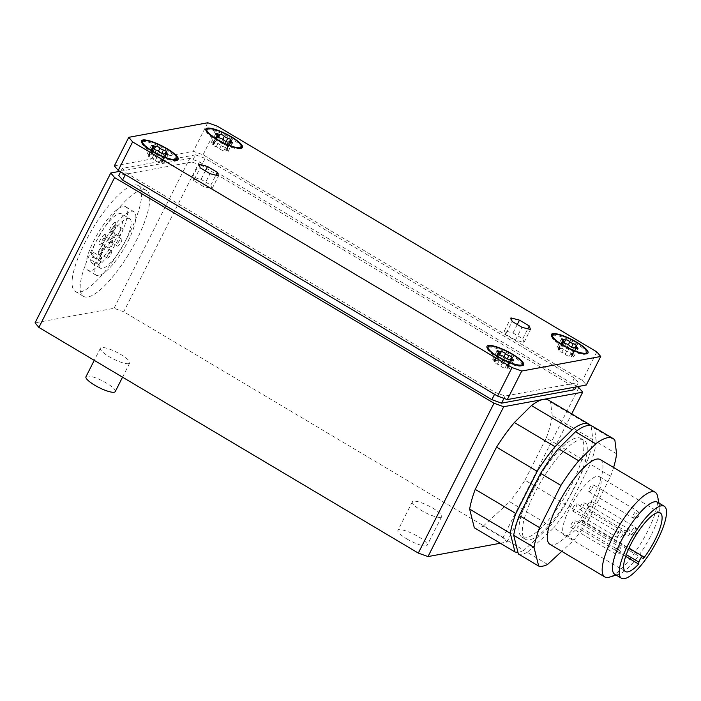 <?xml version="1.0" encoding="UTF-8"?>
<svg xmlns="http://www.w3.org/2000/svg" width="701" height="701" viewBox="0 0 701 701"><rect width="100%" height="100%" fill="white"/><g stroke="black" fill="none" stroke-linecap="round" stroke-linejoin="round"><path stroke-width="0.53" stroke-dasharray="3.5 2.63" d="M505.684 334.324L504.457 330.749L513.001 332.984L522.78 338.793L524.015 342.377L515.463 340.143L505.684 334.324L512.177 321.487M504.457 330.749L510.941 317.904M128.143 240.978A36.96 10.375 120.7 0 0 133.873 211.641A36.96 10.375 120.7 0 0 111.477 229.753A36.96 10.375 120.7 0 0 94.197 267.826A36.96 10.375 120.7 0 0 96.09 275.169A36.96 10.375 120.7 0 0 128.143 240.978M129.676 218.703A28.75 8.07 120.7 0 1 121.913 247.532A28.75 8.07 120.7 0 1 100.287 268.115A28.75 8.07 120.7 0 1 98.745 264.54L101.049 261.824L101.531 257.162L99.227 259.878A28.75 8.07 120.7 0 1 113.404 231.19A28.75 8.07 120.7 0 1 129.676 218.703L121.545 213.866A28.75 8.07 120.7 0 0 105.273 226.353A28.75 8.07 120.7 0 0 91.095 255.041L99.227 259.878M98.745 264.54L90.613 259.703L92.918 256.987L93.399 252.325L101.531 257.162M93.399 252.325L91.095 255.041M90.613 259.703A28.75 8.07 120.7 0 0 92.155 263.278A28.75 8.07 120.7 0 0 113.781 242.695A28.75 8.07 120.7 0 0 121.545 213.866M500.312 543.249L506.989 542.013L503.143 537.448L123.735 311.787L114.035 308.291L35.05 322.854M128.59 363.679A16.43 3.759 -153.2 0 1 109.19 356.695A16.43 3.759 -153.2 0 1 100.383 348.213A16.43 3.759 -153.2 0 1 116.734 352.261A16.43 3.759 -153.2 0 1 129.703 363.022A16.43 3.759 -153.2 0 1 128.59 363.679M440.552 517.312A16.43 3.759 -153.2 0 1 421.152 510.337A16.43 3.759 -153.2 0 1 412.337 501.846A16.43 3.759 -153.2 0 1 428.697 505.903A16.43 3.759 -153.2 0 1 441.656 516.663A16.43 3.759 -153.2 0 1 440.552 517.312M406.729 538.876A16.43 3.759 26.8 0 0 427.242 545.203A16.43 3.759 26.8 0 0 414.273 534.442A16.43 3.759 26.8 0 0 397.914 530.394A16.43 3.759 26.8 0 0 406.729 538.876M92.918 256.987L101.049 261.824M515.463 340.143L521.956 327.297M513.001 332.984L517.277 324.519M522.78 338.793L527.809 328.83M524.015 342.377L530.499 329.531M193.73 180.692L192.495 177.108L201.038 179.342L210.817 185.16L212.052 188.744L203.509 186.51L193.73 180.692L200.214 167.846M192.495 177.108L198.988 164.262M115.279 391.57A16.43 3.759 26.8 0 0 102.32 380.809A16.43 3.759 26.8 0 0 85.96 376.761M626.291 554.622L577.887 525.829L577.677 527.827A34.086 9.569 -59.3 0 1 564.463 535.275A34.086 9.569 -59.3 0 1 573.672 501.084A34.086 9.569 -59.3 0 1 599.311 476.68A34.086 9.569 -59.3 0 1 582.224 522.482L582.365 521.08A4.11 1.157 120.7 0 0 582.154 520.265A4.11 1.157 120.7 0 0 579.964 521.877A4.11 1.157 120.7 0 0 577.887 525.829M625.678 556.375L577.677 527.827M203.509 186.51L209.993 173.664M201.038 179.342L205.314 170.878M212.052 188.744L218.546 175.898M210.817 185.16L215.855 175.197M195.5 154.86L122.36 168.345L126.206 172.919L495.449 392.534L505.149 396.021L578.29 382.536L574.434 377.97L205.2 158.356L195.5 154.86L191.89 162.001L118.758 175.487M114.351 165.865L193.345 151.302L203.045 154.79L582.443 380.45L586.29 385.024M122.053 232.031A4.11 1.157 120.7 0 0 122.684 228.771A4.11 1.157 120.7 0 0 120.826 229.972A4.11 1.157 120.7 0 0 118.697 233.521A4.11 1.157 120.7 0 0 118.487 235.834A4.11 1.157 120.7 0 0 122.053 232.031M86.065 262.989A36.96 10.375 120.7 0 0 87.958 270.332A36.96 10.375 120.7 0 0 115.761 243.869A36.96 10.375 120.7 0 0 125.742 206.804A36.96 10.375 120.7 0 0 103.345 224.916A36.96 10.375 120.7 0 0 86.065 262.989M120.993 242.301A4.11 1.157 120.7 0 0 121.632 239.041A4.11 1.157 120.7 0 0 119.766 240.233A4.11 1.157 120.7 0 0 117.637 243.782A4.11 1.157 120.7 0 0 117.426 246.095A4.11 1.157 120.7 0 0 120.993 242.301M72.221 279.278A61.6 17.288 120.7 0 0 75.358 291.511A61.6 17.288 120.7 0 0 121.702 247.409A61.6 17.288 120.7 0 0 138.334 185.625A61.6 17.288 120.7 0 0 101.005 215.82A61.6 17.288 120.7 0 0 72.221 279.278M110.837 254.235A4.11 1.157 120.7 0 0 111.468 250.976A4.11 1.157 120.7 0 0 109.61 252.176A4.11 1.157 120.7 0 0 107.481 255.725A4.11 1.157 120.7 0 0 107.271 258.038A4.11 1.157 120.7 0 0 110.837 254.235M111.888 243.974A4.11 1.157 120.7 0 0 112.528 240.715A4.11 1.157 120.7 0 0 110.67 241.915A4.11 1.157 120.7 0 0 108.532 245.464A4.11 1.157 120.7 0 0 108.331 247.777A4.11 1.157 120.7 0 0 111.888 243.974M114.053 225.941A4.11 1.157 120.7 0 0 111.915 229.49A4.11 1.157 120.7 0 0 111.713 231.803A4.11 1.157 120.7 0 0 112.09 231.821A4.11 1.157 120.7 0 0 114.798 228.868A4.11 1.157 120.7 0 0 116.112 225.074A4.11 1.157 120.7 0 0 115.91 224.749A4.11 1.157 120.7 0 0 114.053 225.941M102.837 248.145A4.11 1.157 120.7 0 0 100.699 251.694A4.11 1.157 120.7 0 0 100.497 254.007A4.11 1.157 120.7 0 0 100.874 254.025A4.11 1.157 120.7 0 0 103.59 251.063A4.11 1.157 120.7 0 0 104.896 247.278A4.11 1.157 120.7 0 0 104.694 246.945A4.11 1.157 120.7 0 0 102.837 248.145M112.992 236.202A4.11 1.157 120.7 0 0 110.863 239.76A4.11 1.157 120.7 0 0 110.653 242.064A4.11 1.157 120.7 0 0 111.038 242.082A4.11 1.157 120.7 0 0 113.746 239.129A4.11 1.157 120.7 0 0 115.052 235.334A4.11 1.157 120.7 0 0 114.85 235.01A4.11 1.157 120.7 0 0 112.992 236.202M103.888 237.884A4.11 1.157 120.7 0 0 101.759 241.433A4.11 1.157 120.7 0 0 101.549 243.746A4.11 1.157 120.7 0 0 101.934 243.764A4.11 1.157 120.7 0 0 104.642 240.802A4.11 1.157 120.7 0 0 105.947 237.008A4.11 1.157 120.7 0 0 105.755 236.684A4.11 1.157 120.7 0 0 103.888 237.884M102.635 236.141A5.748 1.612 -59.3 0 1 105.509 234.923A5.748 1.612 -59.3 0 1 103.687 240.233A5.748 1.612 -59.3 0 1 99.892 244.377A5.748 1.612 -59.3 0 1 99.393 241.792A5.748 1.612 -59.3 0 1 102.635 236.141M112.791 224.206A5.748 1.612 -59.3 0 1 115.674 222.988A5.748 1.612 -59.3 0 1 113.842 228.289A5.748 1.612 -59.3 0 1 110.048 232.434A5.748 1.612 -59.3 0 1 109.558 229.849A5.748 1.612 -59.3 0 1 112.791 224.206M101.575 246.401A5.748 1.612 -59.3 0 1 104.458 245.184A5.748 1.612 -59.3 0 1 102.626 250.494A5.748 1.612 -59.3 0 1 98.832 254.638A5.748 1.612 -59.3 0 1 98.342 252.053A5.748 1.612 -59.3 0 1 101.575 246.401M494.564 394.286L495.449 392.534M126.206 172.919L125.321 174.672M120.59 171.85L122.36 168.345M574.434 377.97L570.833 385.103L201.59 165.489L205.2 158.356M201.59 165.489L191.89 162.001M505.149 396.021L503.958 398.378M576.082 386.908L578.29 382.536M506.989 542.013L571.701 413.914M578.842 387.592L503.143 537.448M574.68 389.677L570.833 385.103M217.459 134.934L213.647 142.478A2.462 0.561 26.8 0 0 215.75 142.943A2.462 0.561 26.8 0 1 217.713 143.346A2.462 0.561 26.8 0 1 220.009 144.835A2.462 0.561 26.8 0 0 223.444 146.728A2.462 0.561 26.8 0 1 225.888 147.832A2.462 0.561 26.8 0 1 227.001 148.98L231.321 140.41M643.194 558.75L582.224 522.482M592.363 487.87A4.11 1.157 120.7 0 0 593.002 484.61A4.11 1.157 120.7 0 0 589.436 488.404A4.11 1.157 120.7 0 0 588.805 491.664A4.11 1.157 120.7 0 0 592.363 487.87M576.038 507.06A4.11 1.157 120.7 0 0 576.678 503.8A4.11 1.157 120.7 0 0 573.111 507.594A4.11 1.157 120.7 0 0 572.48 510.854A4.11 1.157 120.7 0 0 576.038 507.06M574.338 523.551A4.11 1.157 120.7 0 0 574.978 520.291A4.11 1.157 120.7 0 0 571.411 524.085A4.11 1.157 120.7 0 0 570.78 527.345A4.11 1.157 120.7 0 0 574.338 523.551M590.663 504.361A4.11 1.157 120.7 0 0 591.302 501.101A4.11 1.157 120.7 0 0 587.745 504.895A4.11 1.157 120.7 0 0 587.105 508.155A4.11 1.157 120.7 0 0 590.663 504.361M583.355 505.71A4.11 1.157 120.7 0 0 583.986 502.451A4.11 1.157 120.7 0 0 580.428 506.245A4.11 1.157 120.7 0 0 579.788 509.504A4.11 1.157 120.7 0 0 583.355 505.71M483.243 526.136L509.662 501.732L550.311 525.916L523.892 550.32L483.243 526.136A73.92 20.75 -59.3 0 1 474.314 527.783M524.953 480.194L546.281 437.976L586.93 462.152L565.602 504.37L524.953 480.194A73.92 20.75 -59.3 0 1 509.662 501.732M547.604 564.419L527.275 552.335L553.702 527.932L574.023 540.015L561.764 551.345M552.23 415.527L550.53 402.041L591.18 426.226L592.88 439.711L552.23 415.527A73.92 20.75 -59.3 0 1 546.281 437.976M568.993 506.385L590.321 464.167L610.641 476.251L589.322 518.468L568.993 506.385A73.92 20.75 -59.3 0 1 553.702 527.932M616.591 453.81L596.271 441.726L594.562 428.241L614.891 440.324M657.503 502.214A41.885 11.759 -59.3 0 1 659.518 505.544A41.885 11.759 -59.3 0 1 651.01 535.468A41.885 11.759 -59.3 0 1 618.571 574.399A41.885 11.759 -59.3 0 1 614.681 574.215M657.556 496.15A49.28 13.827 -59.3 0 1 647.549 531.349A49.28 13.827 -59.3 0 1 609.379 577.16M600.31 459.593A49.28 13.827 -59.3 0 1 592.669 498.709A49.28 13.827 -59.3 0 1 549.926 544.3M589.322 518.468A73.92 20.75 -59.3 0 1 574.023 540.015M613.594 467.497A73.92 20.75 -59.3 0 1 610.641 476.251M592.573 426.331A73.92 20.75 -59.3 0 1 594.562 428.241M596.271 441.726A73.92 20.75 -59.3 0 1 590.321 464.167M527.275 552.335A73.92 20.75 -59.3 0 1 518.354 553.974M575.267 486.082A57.491 16.132 -59.3 0 1 525.399 539.271A57.491 16.132 -59.3 0 1 540.918 481.613A57.491 16.132 -59.3 0 1 584.178 440.447A57.491 16.132 -59.3 0 1 575.267 486.082M536.764 480.895A57.491 16.132 -59.3 0 1 580.796 438.432A57.491 16.132 -59.3 0 1 571.885 484.067A57.491 16.132 -59.3 0 1 522.017 537.255A57.491 16.132 -59.3 0 1 526.022 502.17M523.892 550.32A73.92 20.75 -59.3 0 1 517.916 552.213M565.602 504.37A73.92 20.75 -59.3 0 1 550.311 525.916M592.88 439.711A73.92 20.75 -59.3 0 1 586.93 462.152M590.715 425.612A73.92 20.75 -59.3 0 1 591.18 426.226M548.541 400.14A73.92 20.75 -59.3 0 1 550.53 402.041M114.035 308.291L189.734 158.435L199.434 161.922L123.735 311.787M577.309 386.68L199.434 161.922M189.734 158.435L119.731 171.342M142.014 189.883A61.6 17.288 120.7 0 0 105.054 226.66A61.6 17.288 120.7 0 0 80.343 284.115A61.6 17.288 120.7 0 0 83.489 296.348A61.6 17.288 120.7 0 0 129.834 252.246A61.6 17.288 120.7 0 0 146.465 190.462A61.6 17.288 120.7 0 0 142.014 189.883M111.739 234.467A5.748 1.612 -59.3 0 1 114.614 233.249A5.748 1.612 -59.3 0 1 112.782 238.559A5.748 1.612 -59.3 0 1 108.997 242.695A5.748 1.612 -59.3 0 1 108.497 240.119A5.748 1.612 -59.3 0 1 111.739 234.467M206.278 131.052A19.304 4.416 26.8 0 0 206.401 131.744A19.304 4.416 26.8 0 0 216.74 140.542A19.304 4.416 26.8 0 0 239.891 148.665A19.304 4.416 26.8 0 0 240.531 148.349M240.846 147.981A19.304 4.416 26.8 0 0 230.489 138.009A19.304 4.416 26.8 0 0 207.698 129.808A19.304 4.416 26.8 0 0 206.392 130.579M141.917 142.916A19.304 4.416 26.8 0 0 142.049 143.617A19.304 4.416 26.8 0 0 152.38 152.415A19.304 4.416 26.8 0 0 175.53 160.529A19.304 4.416 26.8 0 0 176.17 160.222M176.486 159.846A19.304 4.416 26.8 0 0 166.128 149.874A19.304 4.416 26.8 0 0 143.337 141.672A19.304 4.416 26.8 0 0 142.031 142.443M487.44 348.432A19.304 4.416 26.8 0 0 487.572 349.133A19.304 4.416 26.8 0 0 497.912 357.931A19.304 4.416 26.8 0 0 521.062 366.045A19.304 4.416 26.8 0 0 521.702 365.738M522.008 365.361A19.304 4.416 26.8 0 0 511.66 355.389A19.304 4.416 26.8 0 0 488.86 347.188A19.304 4.416 26.8 0 0 487.554 347.959M551.801 336.559A19.304 4.416 26.8 0 0 551.932 337.26A19.304 4.416 26.8 0 0 562.272 346.057A19.304 4.416 26.8 0 0 585.423 354.18A19.304 4.416 26.8 0 0 586.062 353.865M586.369 353.497A19.304 4.416 26.8 0 0 576.02 343.525A19.304 4.416 26.8 0 0 553.22 335.323A19.304 4.416 26.8 0 0 551.915 336.094M207.759 122.754L193.345 151.302M203.045 154.79L217.459 126.25M596.858 351.911L582.443 380.45M562.991 340.449L559.179 347.994A2.462 0.561 26.8 0 0 557.067 347.547A2.462 0.561 26.8 0 0 558.25 348.739A2.462 0.561 26.8 0 1 559.433 349.93L563.245 342.395M575.871 348.02L571.543 356.581A2.462 0.561 26.8 0 0 573.655 357.028A2.462 0.561 26.8 0 0 572.472 355.836A2.462 0.561 26.8 0 1 571.28 354.645L574.829 347.617M562.833 342.062L558.82 350.009A2.462 0.561 26.8 0 0 558.198 350.079A2.462 0.561 26.8 0 0 559.31 351.227A2.462 0.561 26.8 0 0 561.746 352.331A2.462 0.561 26.8 0 1 565.181 354.224A2.462 0.561 26.8 0 0 567.477 355.714A2.462 0.561 26.8 0 0 569.44 356.117A2.462 0.561 26.8 0 1 571.543 356.581M576.231 346.005L571.902 354.566A2.462 0.561 26.8 0 0 571.28 354.645M571.902 354.566A2.462 0.561 26.8 0 0 572.524 354.496A2.462 0.561 26.8 0 0 571.411 353.348A2.462 0.561 26.8 0 0 568.967 352.244A2.462 0.561 26.8 0 1 565.541 350.351A2.462 0.561 26.8 0 0 563.245 348.861A2.462 0.561 26.8 0 0 561.282 348.458A2.462 0.561 26.8 0 1 559.179 347.994M558.82 350.009A2.462 0.561 26.8 0 0 559.433 349.93M498.63 352.314L494.818 359.858A2.462 0.561 26.8 0 0 492.707 359.411A2.462 0.561 26.8 0 0 493.89 360.603A2.462 0.561 26.8 0 1 495.081 361.795L498.884 354.268M511.511 359.885L507.182 368.446A2.462 0.561 26.8 0 0 509.294 368.892A2.462 0.561 26.8 0 0 508.111 367.701A2.462 0.561 26.8 0 1 506.919 366.509L510.468 359.482M498.472 353.926L494.459 361.874A2.462 0.561 26.8 0 0 493.837 361.944A2.462 0.561 26.8 0 0 494.95 363.092A2.462 0.561 26.8 0 0 497.386 364.196A2.462 0.561 26.8 0 1 500.821 366.088A2.462 0.561 26.8 0 0 503.116 367.578A2.462 0.561 26.8 0 0 505.079 367.981A2.462 0.561 26.8 0 1 507.182 368.446M511.87 357.869L507.542 366.43A2.462 0.561 26.8 0 0 506.919 366.509M507.542 366.43A2.462 0.561 26.8 0 0 508.164 366.36A2.462 0.561 26.8 0 0 507.051 365.212A2.462 0.561 26.8 0 0 504.606 364.108A2.462 0.561 26.8 0 1 501.18 362.215A2.462 0.561 26.8 0 0 498.884 360.726A2.462 0.561 26.8 0 0 496.921 360.323A2.462 0.561 26.8 0 1 494.818 359.858M494.459 361.874A2.462 0.561 26.8 0 0 495.081 361.795M153.098 146.798L149.287 154.343A2.462 0.561 26.8 0 0 147.175 153.905A2.462 0.561 26.8 0 0 148.367 155.087A2.462 0.561 26.8 0 1 149.55 156.279L153.353 148.752M165.979 154.369L161.659 162.93A2.462 0.561 26.8 0 0 163.771 163.377A2.462 0.561 26.8 0 0 162.579 162.185A2.462 0.561 26.8 0 1 161.396 160.993L164.945 153.966M152.941 148.41L148.927 156.358A2.462 0.561 26.8 0 0 148.305 156.428A2.462 0.561 26.8 0 0 149.418 157.576A2.462 0.561 26.8 0 0 151.863 158.68A2.462 0.561 26.8 0 1 155.298 160.582A2.462 0.561 26.8 0 0 157.585 162.071A2.462 0.561 26.8 0 0 159.556 162.466A2.462 0.561 26.8 0 1 161.659 162.93M166.339 152.354L162.019 160.915A2.462 0.561 26.8 0 0 161.396 160.993M162.019 160.915A2.462 0.561 26.8 0 0 162.641 160.844A2.462 0.561 26.8 0 0 161.528 159.697A2.462 0.561 26.8 0 0 159.083 158.592A2.462 0.561 26.8 0 1 155.648 156.7A2.462 0.561 26.8 0 0 153.353 155.21A2.462 0.561 26.8 0 0 151.39 154.807A2.462 0.561 26.8 0 1 149.287 154.343M148.927 156.358A2.462 0.561 26.8 0 0 149.55 156.279M213.647 142.478A2.462 0.561 26.8 0 0 211.536 142.031A2.462 0.561 26.8 0 0 212.727 143.223A2.462 0.561 26.8 0 1 213.91 144.415L217.713 136.879M230.34 142.505L226.02 151.066A2.462 0.561 26.8 0 0 228.132 151.512A2.462 0.561 26.8 0 0 226.94 150.321A2.462 0.561 26.8 0 1 225.757 149.129L229.306 142.101M217.301 136.546L213.288 144.494A2.462 0.561 26.8 0 0 212.666 144.564A2.462 0.561 26.8 0 0 213.779 145.712A2.462 0.561 26.8 0 0 216.223 146.816A2.462 0.561 26.8 0 1 219.65 148.708A2.462 0.561 26.8 0 0 221.945 150.198A2.462 0.561 26.8 0 0 223.917 150.601A2.462 0.561 26.8 0 1 226.02 151.066M230.699 140.489L226.379 149.05A2.462 0.561 26.8 0 0 225.757 149.129M226.379 149.05A2.462 0.561 26.8 0 0 227.001 148.98M213.288 144.494A2.462 0.561 26.8 0 0 213.91 144.415M218.546 137.405L215.75 142.943M643.343 557.348L582.365 521.08M636.745 510.766A4.11 1.157 -59.3 0 1 637.043 510.801A4.11 1.157 -59.3 0 1 636.403 514.061A4.11 1.157 -59.3 0 1 633.134 517.899A4.11 1.157 -59.3 0 1 632.837 517.864A4.11 1.157 -59.3 0 1 633.704 514.166A4.11 1.157 -59.3 0 1 636.745 510.766M627.728 528.607A4.11 1.157 -59.3 0 1 628.026 528.642A4.11 1.157 -59.3 0 1 627.395 531.901A4.11 1.157 -59.3 0 1 624.127 535.739A4.11 1.157 -59.3 0 1 623.829 535.704A4.11 1.157 -59.3 0 1 624.696 532.006A4.11 1.157 -59.3 0 1 627.728 528.607M635.045 527.257A4.11 1.157 -59.3 0 1 635.343 527.292A4.11 1.157 -59.3 0 1 634.703 530.552A4.11 1.157 -59.3 0 1 631.443 534.39A4.11 1.157 -59.3 0 1 631.145 534.355A4.11 1.157 -59.3 0 1 632.004 530.657A4.11 1.157 -59.3 0 1 635.045 527.257M618.72 546.447A4.11 1.157 -59.3 0 1 619.018 546.482A4.11 1.157 -59.3 0 1 618.378 549.742A4.11 1.157 -59.3 0 1 615.11 553.58A4.11 1.157 -59.3 0 1 614.821 553.536A4.11 1.157 -59.3 0 1 615.68 549.847A4.11 1.157 -59.3 0 1 618.72 546.447M620.42 529.947A4.11 1.157 -59.3 0 1 620.709 529.991A4.11 1.157 -59.3 0 1 620.078 533.251A4.11 1.157 -59.3 0 1 616.81 537.089A4.11 1.157 -59.3 0 1 616.512 537.045A4.11 1.157 -59.3 0 1 617.379 533.356A4.11 1.157 -59.3 0 1 620.42 529.947M562.579 340.178L558.25 348.739M576.318 348.213L572.472 355.836M566.075 343.762L561.746 352.331M571.587 347.056L568.967 352.244M573.768 347.556L569.44 356.117M569.51 345.663L565.181 354.224M568.353 344.769L565.541 350.351M564.068 342.92L561.282 348.458M498.218 352.042L493.89 360.603M511.958 360.077L508.111 367.701M501.714 355.635L497.386 364.196M507.235 358.921L504.606 364.108M509.408 359.42L505.079 367.981M505.149 357.528L500.821 366.088M503.993 356.634L501.18 362.215M499.717 354.794L496.921 360.323M152.687 146.527L148.367 155.087M166.435 154.562L162.579 162.185M156.192 150.119L151.863 158.68M161.703 153.405L159.083 158.592M163.876 153.905L159.556 162.466M159.618 152.012L155.298 160.582M158.47 151.118L155.648 156.7M154.185 149.278L151.39 154.807M217.047 134.662L212.727 143.223M230.795 142.697L226.94 150.321M220.552 138.246L216.223 146.816M226.064 141.541L223.444 146.728M228.237 142.04L223.917 150.601M223.978 140.147L219.65 148.708M222.83 139.254L220.009 144.835M100.287 268.115L92.155 263.278M412.337 501.846L397.914 530.394M441.656 516.663L427.242 545.203M100.383 348.213L94.249 360.349M129.703 363.022L122.552 377.182M133.873 211.641L125.742 206.804M96.09 275.169L87.958 270.332M122.684 228.771L115.91 224.749M118.487 235.834L111.713 231.803M111.468 250.976L104.694 246.945M107.271 258.038L100.497 254.007M121.632 239.041L114.85 235.01M117.426 246.095L110.653 242.064M105.947 237.008L105.509 234.923M101.934 243.764L99.892 244.377M116.112 225.074L115.674 222.988M112.09 231.821L110.048 232.434M104.896 247.278L104.458 245.184M100.874 254.025L98.832 254.638M112.528 240.715L105.755 236.684M108.331 247.777L101.549 243.746M582.154 520.265L628.972 548.112M588.805 491.664L632.837 517.864A4.11 4.11 0 0 0 638.471 516.427A4.11 4.11 0 0 0 637.043 510.801L593.002 484.61M579.788 509.504L623.829 535.704A4.11 4.11 0 0 0 629.454 534.267A4.11 4.11 0 0 0 628.026 528.642L583.986 502.451M587.105 508.155L631.145 534.355A4.11 4.11 0 0 0 636.771 532.918A4.11 4.11 0 0 0 635.343 527.292L591.302 501.101M570.78 527.345L614.821 553.536A4.11 4.11 0 0 0 620.446 552.108A4.11 4.11 0 0 0 619.018 546.482L574.978 520.291M572.48 510.854L616.512 537.045A4.11 4.11 0 0 0 622.146 535.617A4.11 4.11 0 0 0 620.709 529.991L576.678 503.8M564.463 535.275L625.441 571.543M599.311 476.68L660.289 512.948M659.518 505.544L659.01 503.116M618.571 574.399L616.188 575.109M522.017 537.255L525.399 539.271M580.796 438.432L584.178 440.447M146.465 190.462L138.334 185.625M83.489 296.348L75.358 291.511M115.052 235.334L114.614 233.249M111.038 242.082L108.997 242.695M239.891 148.665L241.477 148.191M206.401 131.744L205.849 130.193M175.53 160.529L177.116 160.056M142.049 143.617L141.488 142.066M521.062 366.045L522.639 365.571M487.572 349.133L487.011 347.582M585.423 354.18L587 353.707M551.932 337.26L551.372 335.709M557.067 347.547L561.387 338.986M573.655 357.028L577.983 348.458M558.198 350.079L562.517 341.518M572.524 354.496L576.853 345.926M492.707 359.411L497.027 350.85M509.294 368.892L513.623 360.332M493.837 361.944L498.157 353.383M508.164 366.36L512.492 357.799M147.175 153.905L151.504 145.335M163.771 163.377L168.091 154.816M148.305 156.428L152.634 147.867M162.641 160.844L166.961 152.283M211.536 142.031L215.864 133.47M228.132 151.512L232.452 142.943M212.666 144.564L216.995 136.003"/><path stroke-width="1.05" d="M512.177 321.487L510.941 317.904L519.485 320.138L529.264 325.947L530.499 329.531L521.956 327.297L512.177 321.487M114.596 177.572L110.749 172.998L35.05 322.854L38.897 327.428L114.596 177.572L494.003 403.233L418.304 553.089L428.004 556.576L500.312 543.249M38.897 327.428L418.304 553.089M200.214 167.846L198.988 164.262L207.531 166.496L217.31 172.315L218.546 175.898L209.993 173.664L200.214 167.846M217.459 126.25L596.858 351.911L600.713 356.476L521.728 371.039L512.028 367.552L132.62 141.891L128.774 137.317L207.759 122.754L217.459 126.25M216.846 139.56A20.531 4.697 -153.2 0 1 205.849 130.193A20.531 4.697 -153.2 0 1 226.274 134.014A20.531 4.697 -153.2 0 1 241.477 148.191A20.531 4.697 -153.2 0 1 216.846 139.56M152.485 151.425A20.531 4.697 -153.2 0 1 141.488 142.066A20.531 4.697 -153.2 0 1 161.922 145.878A20.531 4.697 -153.2 0 1 177.116 160.056A20.531 4.697 -153.2 0 1 152.485 151.425M498.008 356.94A20.531 4.697 -153.2 0 1 487.011 347.582A20.531 4.697 -153.2 0 1 507.445 351.394A20.531 4.697 -153.2 0 1 522.639 365.571A20.531 4.697 -153.2 0 1 498.008 356.94M562.368 345.067A20.531 4.697 -153.2 0 1 551.372 335.709A20.531 4.697 -153.2 0 1 571.806 339.529A20.531 4.697 -153.2 0 1 587 353.707A20.531 4.697 -153.2 0 1 562.368 345.067M517.277 324.519L519.485 320.138M527.809 328.83L529.264 325.947M94.249 360.349L85.96 376.761A16.43 3.759 26.8 0 0 94.775 385.243A16.43 3.759 26.8 0 0 115.279 391.57L122.552 377.182M638.655 564.095A34.086 9.569 -59.3 0 1 625.441 571.543A34.086 9.569 -59.3 0 1 634.642 537.352A34.086 9.569 -59.3 0 1 660.289 512.948A34.086 9.569 -59.3 0 1 643.194 558.75L643.343 557.348A4.11 1.157 120.7 0 0 643.132 556.533A4.11 1.157 120.7 0 0 640.933 558.145A4.11 1.157 120.7 0 0 638.856 562.097L638.655 564.095L625.678 556.375M638.856 562.097L626.291 554.622M205.314 170.878L207.531 166.496M215.855 175.197L217.31 172.315M600.713 356.476L586.29 385.024L507.305 399.588L497.605 396.1L118.206 170.431L114.351 165.865L128.774 137.317M125.321 174.672L122.605 180.052L491.848 399.666L494.564 394.286M122.605 180.052L118.758 175.487L120.59 171.85M503.958 398.378L501.548 403.163L574.68 389.677L576.082 386.908M577.309 386.68L578.842 387.592L582.689 392.157L571.701 413.914M491.848 399.666L501.548 403.163M217.976 133.917A2.462 0.561 -153.2 0 0 215.864 133.47A2.462 0.561 -153.2 0 0 217.047 134.662A2.462 0.561 -153.2 0 1 218.239 135.854A2.462 0.561 -153.2 0 1 217.617 135.924A2.462 0.561 -153.2 0 0 216.995 136.003A2.462 0.561 -153.2 0 0 218.107 137.151A2.462 0.561 -153.2 0 0 220.552 138.246A2.462 0.561 -153.2 0 1 223.978 140.147A2.462 0.561 -153.2 0 0 226.274 141.637A2.462 0.561 -153.2 0 0 228.237 142.04A2.462 0.561 -153.2 0 1 230.34 142.505A2.462 0.561 -153.2 0 0 232.452 142.943A2.462 0.561 -153.2 0 0 231.269 141.751A2.462 0.561 -153.2 0 1 230.077 140.559A2.462 0.561 -153.2 0 1 230.699 140.489A2.462 0.561 -153.2 0 0 231.321 140.41A2.462 0.561 -153.2 0 0 230.208 139.271A2.462 0.561 -153.2 0 0 227.764 138.167A2.462 0.561 -153.2 0 1 224.338 136.266A2.462 0.561 -153.2 0 0 222.042 134.776A2.462 0.561 -153.2 0 0 220.079 134.373A2.462 0.561 -153.2 0 1 217.976 133.917L217.459 134.934M575.495 431.755L558.417 448.701L578.737 460.794L595.815 443.847L575.495 431.755A73.92 20.75 -59.3 0 1 592.573 426.331L612.902 438.423A73.92 20.75 -59.3 0 1 614.891 440.324L616.591 453.81A73.92 20.75 -59.3 0 1 613.594 467.497M469.652 509.11L474.314 527.783L514.972 551.959L510.302 533.286L469.652 509.11A73.92 20.75 -59.3 0 1 475.225 489.359L496.545 447.142A73.92 20.75 -59.3 0 1 514.376 422.51L531.454 405.564A73.92 20.75 -59.3 0 1 543.196 399.439A73.92 20.75 -59.3 0 1 548.541 400.14L589.19 424.315A73.92 20.75 -59.3 0 1 590.715 425.612M510.302 533.286A73.92 20.75 -59.3 0 1 515.875 513.535L475.225 489.359M515.875 513.535L537.203 471.317L496.545 447.142M513.693 535.301L518.354 553.974L538.683 566.066L534.022 547.393L513.693 535.301A73.92 20.75 -59.3 0 1 519.257 515.55L540.585 473.333A73.92 20.75 -59.3 0 1 558.417 448.701M561.764 551.345L547.604 564.419A73.92 20.75 -59.3 0 1 538.683 566.066M537.203 471.317A73.92 20.75 -59.3 0 1 555.026 446.686L514.376 422.51M555.026 446.686L572.104 429.739L531.454 405.564M534.022 547.393A73.92 20.75 -59.3 0 1 539.586 527.643L519.257 515.55M539.586 527.643L560.914 485.425L540.585 473.333M657.783 539.49A41.885 11.759 -59.3 0 1 621.454 578.246A41.885 11.759 -59.3 0 1 632.758 536.239A41.885 11.759 -59.3 0 1 664.276 506.245A41.885 11.759 -59.3 0 1 657.783 539.49M621.454 578.246L614.681 574.215A41.885 11.759 -59.3 0 1 625.984 532.208A41.885 11.759 -59.3 0 1 657.503 502.214L664.276 506.245M616.188 575.109L609.379 577.16A49.28 13.827 -59.3 0 1 604.805 576.941A49.28 13.827 -59.3 0 1 618.107 527.52A49.28 13.827 -59.3 0 1 655.181 492.233A49.28 13.827 -59.3 0 1 657.556 496.15L659.01 503.116M604.805 576.941L549.926 544.3A49.28 13.827 -59.3 0 1 563.227 494.88A49.28 13.827 -59.3 0 1 600.31 459.593L655.181 492.233M595.815 443.847A73.92 20.75 -59.3 0 1 612.902 438.423M560.914 485.425A73.92 20.75 -59.3 0 1 578.737 460.794M526.022 502.17A57.491 16.132 -59.3 0 1 536.764 480.895M517.916 552.213A73.92 20.75 -59.3 0 1 514.972 551.959M572.104 429.739A73.92 20.75 -59.3 0 1 589.19 424.315M428.004 556.576L503.704 406.72L494.003 403.233M503.704 406.72L582.689 392.157M119.731 171.342L110.749 172.998M240.531 148.349A19.304 4.416 26.8 0 0 240.846 147.981L241.389 146.912A19.304 4.416 26.8 0 0 231.032 136.94A19.304 4.416 26.8 0 0 206.935 129.51A19.304 4.416 26.8 0 0 222.164 142.154A19.304 4.416 26.8 0 0 241.389 146.912M206.935 129.51L206.392 130.579A19.304 4.416 26.8 0 0 206.278 131.052M176.17 160.222A19.304 4.416 26.8 0 0 176.486 159.846L177.029 158.776A19.304 4.416 26.8 0 0 166.672 148.805A19.304 4.416 26.8 0 0 142.575 141.374A19.304 4.416 26.8 0 0 157.804 154.018A19.304 4.416 26.8 0 0 177.029 158.776M142.575 141.374L142.031 142.443A19.304 4.416 26.8 0 0 141.917 142.916M521.702 365.738A19.304 4.416 26.8 0 0 522.008 365.361L522.552 364.292A19.304 4.416 26.8 0 0 512.203 354.32A19.304 4.416 26.8 0 0 488.098 346.89A19.304 4.416 26.8 0 0 503.336 359.534A19.304 4.416 26.8 0 0 522.552 364.292M488.098 346.89L487.554 347.959A19.304 4.416 26.8 0 0 487.44 348.432M586.062 353.865A19.304 4.416 26.8 0 0 586.369 353.497L586.912 352.428A19.304 4.416 26.8 0 0 576.564 342.456A19.304 4.416 26.8 0 0 552.458 335.017A19.304 4.416 26.8 0 0 567.696 347.67A19.304 4.416 26.8 0 0 586.912 352.428M552.458 335.017L551.915 336.094A19.304 4.416 26.8 0 0 551.801 336.559M521.728 371.039L507.305 399.588M132.62 141.891L118.206 170.431M497.605 396.1L512.028 367.552M563.245 342.395L563.762 341.369A2.462 0.561 -153.2 0 0 562.579 340.178A2.462 0.561 -153.2 0 1 561.387 338.986A2.462 0.561 -153.2 0 1 563.499 339.424L562.991 340.449M563.762 341.369A2.462 0.561 -153.2 0 1 563.14 341.44A2.462 0.561 -153.2 0 0 562.517 341.518A2.462 0.561 -153.2 0 0 563.63 342.658A2.462 0.561 -153.2 0 0 566.075 343.762A2.462 0.561 -153.2 0 1 569.51 345.663A2.462 0.561 -153.2 0 0 571.797 347.153A2.462 0.561 -153.2 0 0 573.768 347.556A2.462 0.561 -153.2 0 1 575.871 348.02A2.462 0.561 -153.2 0 0 577.983 348.458A2.462 0.561 -153.2 0 0 576.792 347.267A2.462 0.561 -153.2 0 1 575.609 346.075A2.462 0.561 -153.2 0 1 576.231 346.005A2.462 0.561 -153.2 0 0 576.853 345.926A2.462 0.561 -153.2 0 0 575.74 344.787A2.462 0.561 -153.2 0 0 573.295 343.683A2.462 0.561 -153.2 0 1 569.86 341.781A2.462 0.561 -153.2 0 0 567.573 340.292A2.462 0.561 -153.2 0 0 565.602 339.889A2.462 0.561 -153.2 0 1 563.499 339.424M498.884 354.268L499.401 353.234A2.462 0.561 -153.2 0 0 498.218 352.042A2.462 0.561 -153.2 0 1 497.027 350.85A2.462 0.561 -153.2 0 1 499.138 351.297L498.63 352.314M499.401 353.234A2.462 0.561 -153.2 0 1 498.779 353.313A2.462 0.561 -153.2 0 0 498.157 353.383A2.462 0.561 -153.2 0 0 499.27 354.531A2.462 0.561 -153.2 0 0 501.714 355.635A2.462 0.561 -153.2 0 1 505.149 357.528A2.462 0.561 -153.2 0 0 507.445 359.017A2.462 0.561 -153.2 0 0 509.408 359.42A2.462 0.561 -153.2 0 1 511.511 359.885A2.462 0.561 -153.2 0 0 513.623 360.332A2.462 0.561 -153.2 0 0 512.431 359.14A2.462 0.561 -153.2 0 1 511.248 357.948A2.462 0.561 -153.2 0 1 511.87 357.869A2.462 0.561 -153.2 0 0 512.492 357.799A2.462 0.561 -153.2 0 0 511.38 356.651A2.462 0.561 -153.2 0 0 508.935 355.547A2.462 0.561 -153.2 0 1 505.509 353.654A2.462 0.561 -153.2 0 0 503.213 352.156A2.462 0.561 -153.2 0 0 501.241 351.762A2.462 0.561 -153.2 0 1 499.138 351.297M153.353 148.752L153.878 147.718A2.462 0.561 -153.2 0 0 152.687 146.527A2.462 0.561 -153.2 0 1 151.504 145.335A2.462 0.561 -153.2 0 1 153.615 145.782L153.098 146.798M153.878 147.718A2.462 0.561 -153.2 0 1 153.256 147.797A2.462 0.561 -153.2 0 0 152.634 147.867A2.462 0.561 -153.2 0 0 153.747 149.015A2.462 0.561 -153.2 0 0 156.192 150.119A2.462 0.561 -153.2 0 1 159.618 152.012A2.462 0.561 -153.2 0 0 161.913 153.501A2.462 0.561 -153.2 0 0 163.876 153.905A2.462 0.561 -153.2 0 1 165.979 154.369A2.462 0.561 -153.2 0 0 168.091 154.816A2.462 0.561 -153.2 0 0 166.908 153.624A2.462 0.561 -153.2 0 1 165.725 152.432A2.462 0.561 -153.2 0 1 166.339 152.354A2.462 0.561 -153.2 0 0 166.961 152.283A2.462 0.561 -153.2 0 0 165.848 151.136A2.462 0.561 -153.2 0 0 163.412 150.032A2.462 0.561 -153.2 0 1 159.977 148.139A2.462 0.561 -153.2 0 0 157.681 146.649A2.462 0.561 -153.2 0 0 155.718 146.246A2.462 0.561 -153.2 0 1 153.615 145.782M220.079 134.373L218.546 137.405M576.792 347.267L576.318 348.213M563.14 341.44L562.833 342.062M573.295 343.683L571.587 347.056M569.86 341.781L568.353 344.769M565.602 339.889L564.068 342.92M512.431 359.14L511.958 360.077M498.779 353.313L498.472 353.926M508.935 355.547L507.235 358.921M505.509 353.654L503.993 356.634M501.241 351.762L499.717 354.794M166.908 153.624L166.435 154.562M153.256 147.797L152.941 148.41M163.412 150.032L161.703 153.405M159.977 148.139L158.47 151.118M155.718 146.246L154.185 149.278M231.269 141.751L230.795 142.697M217.617 135.924L217.301 136.546M227.764 138.167L226.064 141.541M224.338 136.266L222.83 139.254M628.972 548.112L643.132 556.533M574.829 347.617L575.609 346.075M510.468 359.482L511.248 357.948M164.945 153.966L165.725 152.432M217.713 136.879L218.239 135.854M229.306 142.101L230.077 140.559"/></g></svg>
